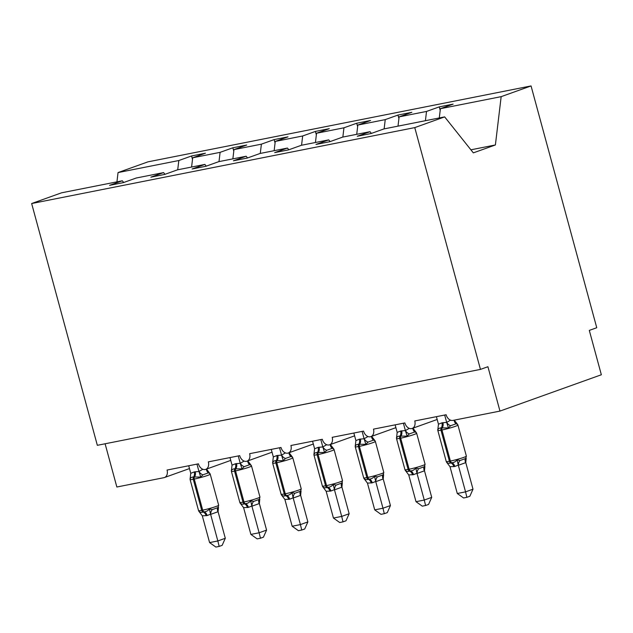 <?xml version="1.0" encoding="UTF-8"?>
<svg xmlns="http://www.w3.org/2000/svg" width="633" height="633" viewBox="0 0 633 633"><rect width="100%" height="100%" fill="white"/><g stroke="black" fill="none" stroke-linecap="round" stroke-linejoin="round"><path stroke-width="0.95" d="M439.286 117.96L440.394 108.694L501.162 96.651L531.055 85.938L596.753 327.728L589.299 330.394L601.35 374.76L499.967 411.086L487.916 366.721L480.455 369.395L414.765 127.605L444.659 116.891L383.891 128.934L371.144 133.508L357.273 136.253L370.02 131.688L342.603 137.116L329.856 141.689L315.986 144.435L328.733 139.869L330.109 141.594M531.055 85.938L147.94 161.858L118.047 172.572L178.822 160.529L191.57 155.963L192.495 159.389M191.57 155.963L205.44 153.21L192.693 157.783L191.585 167.049M178.822 160.529L177.715 169.794M499.967 411.086L452.904 420.415A6.916 5.024 -109.7 0 1 446.138 414.742L414.765 420.961A6.916 5.024 70.3 0 1 412.146 428.454A6.916 5.024 70.3 0 1 404.859 422.923L373.478 429.142A6.916 5.024 70.3 0 1 370.859 436.635A6.916 5.024 70.3 0 1 363.571 431.105L332.198 437.324A6.916 5.024 70.3 0 1 329.571 444.817A6.916 5.024 70.3 0 1 322.292 439.286L290.911 445.505A6.916 5.024 70.3 0 1 288.292 452.999A6.916 5.024 70.3 0 1 281.005 447.468L249.631 453.687A6.916 5.024 70.3 0 1 247.005 461.18A6.916 5.024 70.3 0 1 239.717 455.649L208.344 461.868A6.916 5.024 70.3 0 1 205.725 469.362A6.916 5.024 70.3 0 1 198.438 463.831L167.065 470.05A6.916 5.024 70.3 0 1 164.438 477.543A6.916 5.024 70.3 0 1 163.915 477.686L116.852 487.014L105.102 443.78M233.783 151.208L232.849 147.782L246.72 145.028L233.973 149.602L232.865 158.867M192.693 157.783L220.102 152.347L232.849 147.782M220.102 152.347L218.994 161.613M275.07 143.026L274.136 139.6L288.007 136.847L275.26 141.42L274.152 150.686M233.973 149.602L261.389 144.166L274.136 139.6M261.389 144.166L260.282 153.431M316.35 134.845L315.416 131.419L329.287 128.665L316.54 133.239L315.44 142.504M275.26 141.42L302.669 135.984L315.416 131.419M302.669 135.984L301.561 145.25M357.637 126.663L356.703 123.237L370.574 120.484L357.827 125.057L356.719 134.323M316.54 133.239L343.956 127.803L356.703 123.237M343.956 127.803L342.849 137.068M398.917 118.482L397.991 115.056L411.861 112.302L399.114 116.876L398.007 126.141M357.827 125.057L385.236 119.621L397.991 115.056M385.236 119.621L384.136 128.887M123.688 182.502L122.311 180.777L109.564 185.342L123.435 182.597L136.182 178.023L163.599 172.595L164.976 174.32M163.599 172.595L150.852 177.161L164.722 174.415L177.469 169.842L204.878 164.414L206.255 166.139M204.878 164.414L192.131 168.979L206.002 166.234L218.749 161.66L246.166 156.232L247.543 157.957M246.166 156.232L233.419 160.798L247.289 158.052L260.036 153.479L287.453 148.051L288.83 149.776M287.453 148.051L274.698 152.616L288.577 149.871L301.324 145.297L328.733 139.869M440.394 108.694L453.141 104.121L439.27 106.874L440.204 110.3M399.114 116.876L426.523 111.44L439.27 106.874M426.523 111.44L425.416 120.705M414.765 127.605L31.65 203.533L61.543 192.82L122.311 180.777M371.397 133.413L370.02 131.688M470.897 149.815L495.394 144.965L473.334 152.869L444.659 116.891M501.162 96.651L495.394 144.965M118.047 172.572L116.939 181.837M31.65 203.533L97.34 445.315L480.455 369.395M457.746 424.632L456.203 423.738L450.617 425.74L448.425 427.971L441.272 427.892C439.405 427.916 438.234 428.644 437.775 430.084L437.791 429.498M446.589 462.264L446.447 462.011C447.65 463.285 449.098 463.593 450.791 462.937L451.78 462.739C453.837 462.66 455.61 461.71 457.105 459.898L460.064 460.515L465.659 458.514L466.379 456.156L457.936 425.099A9.914 0.736 164.8 0 1 455.475 426.286A9.914 0.736 164.8 0 1 441.961 429.989L440.972 430.187A9.914 0.736 164.8 0 1 437.822 430.487L437.981 428.826M473.001 489.19L469.852 496.256L466.877 497.324L465.548 491.865L457.287 493.503L450.016 466.735L454.818 466.474L458.276 465.097L465.548 491.865L473.001 489.19L465.785 462.62L458.332 465.295M466.181 458.245L465.785 462.62M444.675 415.034L446.669 422.385L450.569 420.177M436.414 416.672L438.463 424.221L441.921 422.844L446.669 422.385M457.509 424.237L457.936 425.099M437.775 430.084L438.463 424.221M446.724 422.583L448.425 427.971M454.257 420.146L457.034 423.667M446.447 462.011L450.016 466.735M457.105 459.898L458.276 465.097M466.877 497.324L463.578 497.973L457.287 493.503M416.467 432.814L414.924 431.92L409.329 433.921L407.146 436.153L399.985 436.074C398.117 436.097 396.954 436.825 396.495 438.265L396.511 437.68M405.31 470.446L405.167 470.192C406.362 471.466 407.81 471.775 409.504 471.118L410.5 470.92C412.55 470.841 414.33 469.892 415.818 468.08L418.777 468.697L424.371 466.695L425.091 464.337L416.656 433.281A9.914 0.736 164.8 0 1 414.188 434.467A9.914 0.736 164.8 0 1 400.681 438.171L399.692 438.368A9.914 0.736 164.8 0 1 396.535 438.669L396.701 437.007M431.714 497.372L428.565 504.438L425.59 505.506L424.26 500.046L416.008 501.684L408.728 474.916L413.539 474.655L416.989 473.278L424.26 500.046L431.714 497.372L424.498 470.802L417.044 473.476M424.893 466.426L424.498 470.802M403.387 423.216L405.389 430.567L409.29 428.359M395.134 424.854L397.184 432.402L400.642 431.026L405.389 430.567M416.221 432.418L416.656 433.281M396.495 438.265L397.184 432.402M405.444 430.764L407.146 436.153M412.922 428.169L415.754 431.848M405.167 470.192L408.728 474.916M415.818 468.08L416.989 473.278M425.59 505.506L422.29 506.155L416.008 501.684M375.179 440.995L373.636 440.101L368.042 442.103L365.858 444.334L358.705 444.255C356.838 444.279 355.667 445.007 355.208 446.447L355.224 445.861M364.022 478.627L363.88 478.374C365.083 479.648 366.531 479.956 368.224 479.3L369.213 479.102C371.27 479.023 373.043 478.073 374.53 476.261L377.497 476.878L383.084 474.877L383.812 472.519L375.369 441.462A9.914 0.736 164.8 0 1 372.908 442.649A9.914 0.736 164.8 0 1 359.394 446.352L358.405 446.55A9.914 0.736 164.8 0 1 355.248 446.851L355.414 445.189M390.434 505.553L387.285 512.619L384.302 513.687L382.981 508.228L374.72 509.866L367.449 483.098L372.251 482.837L375.709 481.46L382.981 508.228L390.434 505.553L383.218 478.983L375.757 481.658M383.614 474.608L383.218 478.983M362.108 431.397L364.102 438.748L368.002 436.541M353.847 433.035L355.896 440.584L359.354 439.207L364.102 438.748M374.934 440.6L375.369 441.462M355.208 446.447L355.896 440.584M364.157 438.946L365.858 444.334M371.634 436.351L374.467 440.03M363.88 478.374L367.449 483.098M374.53 476.261L375.709 481.46M384.302 513.687L381.003 514.336L374.72 509.866M333.892 449.177L332.357 448.283L326.763 450.285L324.579 452.516L317.418 452.437C315.55 452.46 314.387 453.188 313.921 454.629L313.944 454.043M322.743 486.809L322.601 486.555C323.795 487.829 325.243 488.138 326.937 487.481L327.926 487.283C329.983 487.204 331.755 486.255 333.251 484.443L336.21 485.06L341.804 483.058L342.524 480.7L334.089 449.644A9.914 0.736 164.8 0 1 331.621 450.831A9.914 0.736 164.8 0 1 318.114 454.534L317.117 454.731A9.914 0.736 164.8 0 1 313.968 455.032L314.134 453.37M349.147 513.735L345.998 520.801L343.023 521.869L341.693 516.409L333.441 518.047L326.161 491.279L330.964 491.018L334.422 489.641L341.693 516.409L349.147 513.735L341.931 487.165L334.477 489.839M342.326 482.789L341.931 487.165M320.82 439.579L322.814 446.93L326.723 444.722M312.56 441.217L314.609 448.765L318.067 447.389L322.814 446.93M333.654 448.781L334.089 449.644M313.921 454.629L314.609 448.765M322.877 447.127L324.579 452.516M330.355 444.532L333.187 448.211M322.601 486.555L326.161 491.279M333.251 484.443L334.422 489.641M343.023 521.869L339.723 522.518L333.441 518.047M292.612 457.358L291.069 456.464L285.475 458.466L283.291 460.697L276.13 460.618C274.263 460.642 273.1 461.37 272.641 462.81L272.657 462.225M281.456 494.99L281.313 494.737C282.516 496.011 283.964 496.319 285.657 495.663L286.646 495.465C288.703 495.386 290.476 494.436 291.963 492.624L294.923 493.242L300.517 491.24L301.245 488.882L292.802 457.825A9.914 0.736 164.8 0 1 290.341 459.012A9.914 0.736 164.8 0 1 276.827 462.715L275.838 462.913A9.914 0.736 164.8 0 1 272.681 463.214L272.847 461.552M307.867 521.916L304.718 528.982L301.735 530.05L300.414 524.591L292.153 526.229L284.882 499.461L289.685 499.2L293.142 497.823L300.414 524.591L307.867 521.916L300.643 495.346L293.19 498.021M301.047 490.971L300.643 495.346M279.533 447.76L281.535 455.111L285.436 452.904M271.28 449.398L273.329 456.947L276.787 455.57L281.535 455.111M292.367 456.963L292.802 457.825M272.641 462.81L273.329 456.947M281.59 455.309L283.291 460.697M289.067 452.714L291.9 456.393M281.313 494.737L284.882 499.461M291.963 492.624L293.142 497.823M301.735 530.05L298.436 530.699L292.153 526.229M251.325 465.54L249.79 464.646L244.196 466.648L242.012 468.879L234.851 468.8C232.984 468.824 231.82 469.551 231.354 470.992L231.369 470.406M240.168 503.172L240.026 502.919C241.228 504.192 242.676 504.501 244.37 503.844L245.359 503.646C247.416 503.567 249.188 502.618 250.684 500.806L253.643 501.423L259.237 499.421L259.957 497.063L251.523 466.007A9.914 0.736 164.8 0 1 249.054 467.194A9.914 0.736 164.8 0 1 235.547 470.897L234.55 471.094A9.914 0.736 164.8 0 1 231.401 471.395L231.567 469.733M266.58 530.098L263.431 537.164L260.456 538.232L259.126 532.772L250.874 534.41L243.594 507.642L248.397 507.381L251.855 506.004L259.126 532.772L266.58 530.098L259.364 503.528L251.91 506.202M259.759 499.152L259.364 503.528M238.253 455.942L240.247 463.293L244.148 461.085M229.993 457.58L232.042 465.128L235.5 463.752L240.247 463.293M251.087 465.144L251.523 466.007M231.354 470.992L232.042 465.128M240.303 463.491L242.012 468.879M247.788 460.895L250.613 464.575M240.026 502.919L243.594 507.642M250.684 500.806L251.855 506.004M260.456 538.232L257.156 538.881L250.874 534.41M210.045 473.721L208.502 472.827L202.908 474.829L200.724 477.06L193.563 476.981C191.696 477.005 190.533 477.733 190.074 479.173L190.09 478.588M198.889 511.353L198.746 511.1C199.949 512.374 201.389 512.683 203.09 512.026L204.079 511.828C206.136 511.749 207.909 510.799 209.396 508.987L212.356 509.605L217.95 507.603L218.67 505.245L210.235 474.188A9.914 0.736 164.8 0 1 207.774 475.375A9.914 0.736 164.8 0 1 194.26 479.078L193.271 479.276A9.914 0.736 164.8 0 1 190.114 479.577L190.28 477.915M225.301 538.279L222.151 545.345L219.168 546.414L217.839 540.954L209.586 542.592L202.307 515.824L207.118 515.563L210.575 514.186L217.839 540.954L225.301 538.279L218.076 511.709L210.623 514.384M218.48 507.334L218.076 511.709M196.966 464.124L198.968 471.474L202.869 469.267M188.713 465.761L190.762 473.31L194.22 471.933L198.968 471.474M209.8 473.326L210.235 474.188M190.074 479.173L190.762 473.31M199.023 471.672L200.724 477.06M206.5 469.077L209.333 472.756M198.746 511.1L202.307 515.824M209.396 508.987L210.575 514.186M219.168 546.414L215.869 547.062L209.586 542.592M441.921 422.844A5.072 3.466 -101.2 0 1 441.272 427.892A2.303 1.575 78.8 0 0 440.972 430.187L449.414 461.243A2.303 1.575 78.8 0 0 450.791 462.937A5.072 3.466 -101.2 0 1 453.829 466.663M446.692 462.406L446.257 461.544A9.914 0.736 -15.2 0 0 449.414 461.243L450.403 461.046A9.914 0.736 -15.2 0 0 463.91 457.343A9.914 0.736 -15.2 0 0 466.379 456.156M454.818 466.474A5.072 3.466 -101.2 0 0 451.78 462.739A2.303 1.575 -101.2 0 1 450.403 461.046L441.961 429.989A2.303 1.575 -101.2 0 1 442.261 427.694A5.072 3.466 -101.2 0 0 442.91 422.646M446.724 422.338A5.072 3.402 -133.5 0 0 450.617 425.74M454.098 420.177A5.072 3.624 -84.3 0 0 456.203 423.738M460.064 460.515A5.072 3.624 -84.3 0 0 458.395 465.302M465.659 458.514A5.072 3.402 -133.5 0 0 465.73 462.676M400.642 431.026A5.072 3.466 -101.2 0 1 399.985 436.074A2.303 1.575 78.8 0 0 399.692 438.368L408.127 469.425A2.303 1.575 78.8 0 0 409.504 471.118A5.072 3.466 -101.2 0 1 412.542 474.845M405.413 470.588L404.97 469.726A9.914 0.736 -15.2 0 0 408.127 469.425L409.116 469.227A9.914 0.736 -15.2 0 0 422.63 465.524A9.914 0.736 -15.2 0 0 425.091 464.337M413.539 474.655A5.072 3.466 -101.2 0 0 410.5 470.92A2.303 1.575 -101.2 0 1 409.116 469.227L400.681 438.171A2.303 1.575 -101.2 0 1 400.974 435.876A5.072 3.466 -101.2 0 0 401.631 430.828M405.436 430.511A5.072 3.402 -133.5 0 0 409.329 433.921M412.795 428.217A5.072 3.624 -84.3 0 0 414.924 431.92M418.777 468.697A5.072 3.624 -84.3 0 0 417.115 473.484M424.371 466.695A5.072 3.402 -133.5 0 0 424.45 470.857M359.354 439.207A5.072 3.466 -101.2 0 1 358.705 444.255A2.303 1.575 78.8 0 0 358.405 446.55L366.839 477.606A2.303 1.575 78.8 0 0 368.224 479.3A5.072 3.466 -101.2 0 1 371.262 483.026M364.125 478.77L363.69 477.907A9.914 0.736 -15.2 0 0 366.839 477.606L367.836 477.409A9.914 0.736 -15.2 0 0 381.343 473.706A9.914 0.736 -15.2 0 0 383.812 472.519M372.251 482.837A5.072 3.466 -101.2 0 0 369.213 479.102A2.303 1.575 -101.2 0 1 367.836 477.409L359.394 446.352A2.303 1.575 -101.2 0 1 359.694 444.057A5.072 3.466 -101.2 0 0 360.343 439.009M364.157 438.693A5.072 3.402 -133.5 0 0 368.042 442.103M371.516 436.398A5.072 3.624 -84.3 0 0 373.636 440.101M377.497 476.878A5.072 3.624 -84.3 0 0 375.828 481.666M383.084 474.877A5.072 3.402 -133.5 0 0 383.163 479.039M318.067 447.389A5.072 3.466 -101.2 0 1 317.418 452.437A2.303 1.575 78.8 0 0 317.117 454.731L325.56 485.788A2.303 1.575 78.8 0 0 326.937 487.481A5.072 3.466 -101.2 0 1 329.975 491.208M322.846 486.951L322.403 486.089A9.914 0.736 -15.2 0 0 325.56 485.788L326.549 485.59A9.914 0.736 -15.2 0 0 340.063 481.887A9.914 0.736 -15.2 0 0 342.524 480.7M330.964 491.018A5.072 3.466 -101.2 0 0 327.926 487.283A2.303 1.575 -101.2 0 1 326.549 485.59L318.114 454.534A2.303 1.575 -101.2 0 1 318.407 452.239A5.072 3.466 -101.2 0 0 319.064 447.191M322.87 446.874A5.072 3.402 -133.5 0 0 326.763 450.285M330.228 444.58A5.072 3.624 -84.3 0 0 332.357 448.283M336.21 485.06A5.072 3.624 -84.3 0 0 334.541 489.847M341.804 483.058A5.072 3.402 -133.5 0 0 341.875 487.22M276.787 455.57A5.072 3.466 -101.2 0 1 276.13 460.618A2.303 1.575 78.8 0 0 275.838 462.913L284.272 493.969A2.303 1.575 78.8 0 0 285.657 495.663A5.072 3.466 -101.2 0 1 288.695 499.39M281.558 495.133L281.123 494.27A9.914 0.736 -15.2 0 0 284.272 493.969L285.261 493.772A9.914 0.736 -15.2 0 0 298.776 490.069A9.914 0.736 -15.2 0 0 301.245 488.882M289.685 499.2A5.072 3.466 -101.2 0 0 286.646 495.465A2.303 1.575 -101.2 0 1 285.261 493.772L276.827 462.715A2.303 1.575 -101.2 0 1 277.127 460.42A5.072 3.466 -101.2 0 0 277.776 455.372M281.582 455.056A5.072 3.402 -133.5 0 0 285.475 458.466M288.949 452.761A5.072 3.624 -84.3 0 0 291.069 456.464M294.923 493.242A5.072 3.624 -84.3 0 0 293.261 498.029M300.517 491.24A5.072 3.402 -133.5 0 0 300.596 495.402M235.5 463.752A5.072 3.466 -101.2 0 1 234.851 468.8A2.303 1.575 78.8 0 0 234.55 471.094L242.993 502.151A2.303 1.575 78.8 0 0 244.37 503.844A5.072 3.466 -101.2 0 1 247.408 507.571M240.271 503.314L239.836 502.452A9.914 0.736 -15.2 0 0 242.993 502.151L243.982 501.953A9.914 0.736 -15.2 0 0 257.496 498.25A9.914 0.736 -15.2 0 0 259.957 497.063M248.397 507.381A5.072 3.466 -101.2 0 0 245.359 503.646A2.303 1.575 -101.2 0 1 243.982 501.953L235.547 470.897A2.303 1.575 -101.2 0 1 235.84 468.602A5.072 3.466 -101.2 0 0 236.497 463.554M240.303 463.237A5.072 3.402 -133.5 0 0 244.196 466.648M247.661 460.943A5.072 3.624 -84.3 0 0 249.79 464.646M253.643 501.423A5.072 3.624 -84.3 0 0 251.974 506.21M259.237 499.421A5.072 3.402 -133.5 0 0 259.308 503.583M194.22 471.933A5.072 3.466 -101.2 0 1 193.563 476.981A2.303 1.575 78.8 0 0 193.271 479.276L201.705 510.333A2.303 1.575 78.8 0 0 203.09 512.026A5.072 3.466 -101.2 0 1 206.121 515.753M198.991 511.496L198.548 510.633A9.914 0.736 -15.2 0 0 201.705 510.333L202.695 510.135A9.914 0.736 -15.2 0 0 216.209 506.432A9.914 0.736 -15.2 0 0 218.67 505.245M207.118 515.563A5.072 3.466 -101.2 0 0 204.079 511.828A2.303 1.575 -101.2 0 1 202.695 510.135L194.26 479.078A2.303 1.575 -101.2 0 1 194.553 476.784A5.072 3.466 -101.2 0 0 195.209 471.735M199.015 471.419A5.072 3.402 -133.5 0 0 202.908 474.829M206.382 469.124A5.072 3.624 -84.3 0 0 208.502 472.827M212.356 509.605A5.072 3.624 -84.3 0 0 210.694 514.392M217.95 507.603A5.072 3.402 -133.5 0 0 218.029 511.765M205.725 469.362L230.76 460.389M164.438 477.543L189.473 468.57M247.005 461.18L272.04 452.207M288.292 452.999L313.327 444.026M329.571 444.817L354.615 435.844M370.859 436.635L395.894 427.663M412.146 428.454L437.181 419.481M446.257 461.544L437.822 430.487M404.97 469.726L396.535 438.669M363.69 477.907L355.248 446.851M322.403 486.089L313.968 455.032M281.123 494.27L272.681 463.214M239.836 502.452L231.401 471.395M198.548 510.633L190.114 479.577"/></g></svg>
